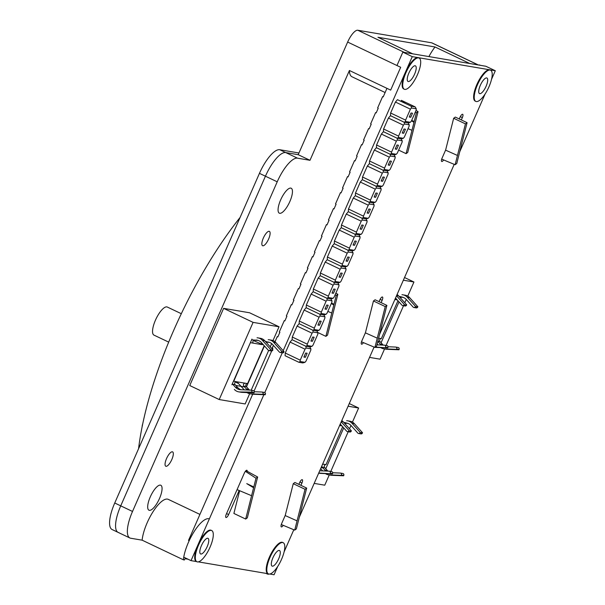 <?xml version="1.0" encoding="UTF-8"?>
<svg xmlns="http://www.w3.org/2000/svg" width="605" height="605" viewBox="0 0 605 605"><rect width="100%" height="100%" fill="white"/><g stroke="black" fill="none" stroke-linecap="round" stroke-linejoin="round"><path stroke-width="0.91" d="M298.953 152.989L279.737 149.722A27.626 9.045 115.4 0 0 259.447 173.355L114.738 503.005A27.626 9.045 115.4 0 0 112.099 529.526L118.088 532.37A27.626 9.045 115.4 0 0 118.89 532.627M279.737 149.722L285.719 152.573L298.204 154.698L285.719 152.573A27.626 9.045 115.4 0 0 265.436 176.206L120.728 505.856A27.626 9.045 115.4 0 0 118.088 532.37L129.878 537.981A27.626 9.045 115.4 0 0 130.68 538.231L142.13 540.174A27.626 9.045 -64.6 0 1 153.057 511.701A27.626 9.045 -64.6 0 1 168.266 499.359L199.922 514.409M138.575 448.706A194.727 63.744 -64.6 0 1 240.094 217.445M142.477 425.02L142.667 424.128M142.092 426.903L142.334 424.952M323.017 467.967L321.081 467.635M345.742 423.266L345.349 424.158M343.708 427.901L325.906 468.452M343.776 422.411L345.954 422.782M349.221 403.535L358.629 408.012L348.049 406.212M314.169 483.387L324.756 485.187L329.249 474.948M330.791 471.431L348.215 431.736M349.509 428.786L350.968 425.466M352.443 422.108L358.629 408.012M378.329 341.961L377.664 341.848M401.055 297.259L400.661 298.152M399.013 301.903L381.21 342.453M399.088 296.412L401.266 296.775M404.533 277.529L413.941 282.006L403.353 280.206M369.481 357.381L380.069 359.181L384.561 348.949M386.103 345.432L403.527 305.737M404.821 302.787L406.28 299.46L413.139 307.09A1.407 1.323 -80.4 0 0 415.302 306.682L417.828 306.735L409.661 297.652A8.417 7.926 -80.4 0 0 405.274 295.21L402.9 294.809A8.417 7.926 -80.4 0 0 401.947 294.711M407.755 296.102L413.941 282.006M231.896 384.78L251.945 339.102M244.579 386.935L235.791 385.438M235.375 382.027L238.506 383.517M264.43 345.947L246.485 386.822M265.338 341.379L266.359 341.553M219.214 399.55L189.743 385.536L223.623 308.361L253.094 322.374L219.214 399.55L245.161 403.958L249.653 393.711M223.623 308.361L249.57 312.77L279.041 326.783L253.094 322.374M251.196 390.21L268.643 350.469M270.238 346.831L271.653 343.602M272.976 340.585L279.041 326.783M478.411 64.992L432 42.917A13.817 4.522 115.4 0 0 431.599 42.796L357.789 30.25A13.817 4.522 115.4 0 0 347.648 42.063L298.204 154.698L309.994 160.302L297.509 158.177A27.626 9.045 115.4 0 0 277.219 181.81L132.518 511.459A27.626 9.045 115.4 0 0 129.878 537.981M114.738 503.005L120.728 505.856A27.626 9.045 115.4 0 0 118.088 532.37M132.518 511.459L120.728 505.856L265.436 176.206L277.219 181.81M297.509 158.177L285.719 152.573A27.626 9.045 115.4 0 0 265.436 176.206L259.447 173.355M428.907 56.583A27.626 9.045 -64.6 0 1 435.025 46.978L377.936 37.276L412.746 53.837M435.025 46.978L469.843 63.54M267.637 573.661L267.448 574.084L268.484 574.258A27.626 9.045 115.4 0 0 268.688 574.009M385.12 92.527L351.951 76.752A27.626 9.045 -64.6 0 1 349.418 70.498L309.994 160.302M166.004 466.296A7.941 2.601 -64.6 0 1 165.778 466.221A7.941 2.601 -64.6 0 1 166.836 457.932A7.941 2.601 -64.6 0 1 172.599 451.874A7.941 2.601 -64.6 0 1 171.691 459.83A7.941 2.601 -64.6 0 1 166.004 466.296M149.344 510.333A13.817 4.522 -64.6 0 1 148.943 510.204A13.817 4.522 -64.6 0 1 150.789 495.79A13.817 4.522 -64.6 0 1 160.809 485.255A13.817 4.522 -64.6 0 1 159.228 499.095A13.817 4.522 -64.6 0 1 149.344 510.333M279.729 213.308A13.817 4.522 -64.6 0 1 279.329 213.179A13.817 4.522 -64.6 0 1 281.174 198.765A13.817 4.522 -64.6 0 1 291.194 188.231A13.817 4.522 -64.6 0 1 289.613 202.07A13.817 4.522 -64.6 0 1 279.729 213.308M262.797 245.789A7.941 2.601 -64.6 0 1 262.57 245.721A7.941 2.601 -64.6 0 1 263.629 237.432A7.941 2.601 -64.6 0 1 269.391 231.375A7.941 2.601 -64.6 0 1 268.484 239.33A7.941 2.601 -64.6 0 1 262.797 245.789M142.13 540.174L183.383 559.799L184.419 559.973L184.979 558.695L188.042 559.217M209.353 518.901A27.626 9.045 115.4 0 0 194.167 531.545A27.626 9.045 115.4 0 0 183.383 559.799M349.418 70.498L390.671 90.115L400.684 67.291L347.648 42.063M265.958 573.374L267.448 574.084M318.722 473.019L332.463 473.881L320.521 473.397A8.417 7.926 99.6 0 1 319.569 473.299L318.661 473.148M331.495 471.567A1.407 1.323 99.6 0 1 332.614 473.533L332.463 473.881M330.088 473.481L330.239 473.133A1.407 1.323 -80.4 0 0 329.12 471.159L319.705 470.781M325.929 471.03A8.417 7.926 -80.4 0 1 324.953 470.115L322.329 467.196A1.754 1.649 -80.4 0 1 321.898 465.782M324.953 470.115L327.328 470.516L324.704 467.597L322.329 467.196M320.635 468.648L322.662 470.902M325.392 473.594A8.417 7.926 -80.4 0 0 328.356 474.796A8.417 7.926 -80.4 0 0 329.309 474.895L343.776 475.432A1.407 1.323 -80.4 0 0 342.657 473.458M328.356 474.796L330.731 475.197A8.417 7.926 -80.4 0 0 331.684 475.296L343.625 475.78M341.25 475.379L341.401 475.023A1.407 1.323 -80.4 0 0 340.282 473.057L332.727 472.755M322.647 464.08L326.012 464.655L342.657 426.737M340.222 424.029L346.665 431.191A1.407 1.323 -80.4 0 0 348.828 430.783L351.202 431.183A1.407 1.323 99.6 0 1 349.773 432L347.399 431.599M341.764 420.513A8.417 7.926 99.6 0 1 343.186 421.753L351.361 430.836M348.979 430.435L341.205 421.791M344.502 423.213L347.762 423.341M344.215 422.895L347.535 423.273M345.659 422.948A8.417 7.926 -80.4 0 1 346.604 423.054A8.417 7.926 -80.4 0 1 350.991 425.489L357.827 433.089A1.407 1.323 -80.4 0 0 359.99 432.681L362.524 432.734L354.356 423.651A8.417 7.926 -80.4 0 0 349.962 421.216L347.588 420.808A8.417 7.926 -80.4 0 0 346.642 420.709M358.561 433.498L360.935 433.898A1.407 1.323 -80.4 0 0 362.365 433.082L362.524 432.734M360.141 432.333L351.974 423.25A8.417 7.926 -80.4 0 0 347.588 420.808M341.916 425.912L339.571 425.512M340.086 424.355A1.754 1.649 -80.4 0 0 340.426 425.663L339.67 425.3M323.493 464.224A1.754 1.649 -80.4 0 0 322.321 464.814M325.876 464.632A1.754 1.649 -80.4 0 0 324.704 467.597M327.328 470.516A8.417 7.926 -80.4 0 0 327.925 471.113M375.395 347.073L387.775 347.883L375.826 347.399A8.417 7.926 99.6 0 1 375.055 347.33M386.807 345.561A1.407 1.323 99.6 0 1 387.926 347.535L387.775 347.883M385.393 347.482L385.551 347.126A1.407 1.323 -80.4 0 0 384.432 345.16L376.907 344.858M381.241 345.031A8.417 7.926 -80.4 0 1 380.265 344.116L377.792 341.364M380.265 344.116L382.64 344.517L380.016 341.598L377.822 341.228M377.134 343.965L377.966 344.895M380.704 347.595A8.417 7.926 -80.4 0 0 383.668 348.79A8.417 7.926 -80.4 0 0 384.614 348.896L399.088 349.433A1.407 1.323 -80.4 0 0 397.969 347.459M383.668 348.79L386.043 349.198A8.417 7.926 -80.4 0 0 386.996 349.297L398.937 349.781M396.562 349.372L396.714 349.024A1.407 1.323 -80.4 0 0 395.594 347.058L388.039 346.748M378.594 338.187L381.324 338.649L397.969 300.738M395.534 298.031L401.977 305.192A1.407 1.323 -80.4 0 0 404.14 304.784L406.515 305.185A1.407 1.323 99.6 0 1 405.085 306.001L402.703 305.593M397.077 294.514A8.417 7.926 99.6 0 1 398.498 295.754L406.666 304.837M404.291 304.436L396.517 295.784M399.807 297.214L403.074 297.342M399.519 296.889L402.847 297.267M413.873 307.491L416.248 307.9A1.407 1.323 -80.4 0 0 417.677 307.083L417.828 306.735M415.454 306.327L407.286 297.244A8.417 7.926 -80.4 0 0 402.9 294.809M397.228 299.914L394.883 299.513M395.39 298.348A1.754 1.649 -80.4 0 0 395.738 299.656L394.974 299.301M406.303 299.49A8.417 7.926 -80.4 0 0 401.917 297.047A8.417 7.926 -80.4 0 0 400.964 296.949M381.18 338.626A1.754 1.649 -80.4 0 0 380.016 341.598M382.64 344.517A8.417 7.926 -80.4 0 0 383.23 345.107M234.362 389.431A8.417 7.926 -80.4 0 0 238.756 391.866A8.417 7.926 -80.4 0 0 239.701 391.964L251.801 392.101A1.407 1.323 -80.4 0 0 250.674 390.127L240.684 389.726A8.417 7.926 -80.4 0 1 239.739 389.628A8.417 7.926 -80.4 0 1 235.345 387.185L232.721 384.266A1.754 1.649 -80.4 0 1 232.373 383.676M233.485 381.15L236.268 381.702A1.754 1.649 99.6 0 0 235.095 384.674L237.727 387.593A8.417 7.926 99.6 0 0 240.956 389.733M251.642 392.448L254.017 392.849L242.076 392.373A8.417 7.926 99.6 0 1 241.13 392.267L238.756 391.866M253.056 390.535A1.407 1.323 99.6 0 1 254.176 392.501L254.017 392.849M250.417 342.581L233.749 381.271M247.49 389.998A8.417 7.926 -80.4 0 1 246.515 389.083L243.883 386.164A1.754 1.649 -80.4 0 1 245.055 383.192L247.574 383.623L264.219 345.705M246.515 389.083L248.889 389.491L246.265 386.572L243.883 386.164M237.137 381.846A1.754 1.649 -80.4 0 0 237.447 382.337L244.216 389.87M246.946 392.569A8.417 7.926 -80.4 0 0 249.918 393.764A8.417 7.926 -80.4 0 0 250.863 393.863L265.338 394.399A1.407 1.323 -80.4 0 0 264.219 392.433M249.918 393.764L252.293 394.165A8.417 7.926 -80.4 0 0 253.238 394.263L265.187 394.747M262.804 394.347L262.963 393.999A1.407 1.323 -80.4 0 0 261.844 392.025L254.289 391.722M236.268 381.702L245.055 383.192M258.161 340.418L254.592 340.275A1.754 1.649 99.6 0 0 253.192 343.133L250.674 342.71M251.559 339.98A1.754 1.649 -80.4 0 1 252.217 339.866L257.927 340.343M256.051 340.025A8.417 7.926 -80.4 0 1 257.004 340.123A8.417 7.926 -80.4 0 1 261.39 342.559L268.219 350.159A1.407 1.323 -80.4 0 0 270.39 349.75L272.764 350.159A1.407 1.323 99.6 0 1 271.327 350.968L268.953 350.567M270.541 349.403L262.373 340.32A8.417 7.926 -80.4 0 0 257.987 337.885L260.362 338.286A8.417 7.926 99.6 0 1 264.748 340.721L272.916 349.803M266.056 342.18L269.323 342.309M265.769 341.863L269.089 342.241M267.213 341.923A8.417 7.926 -80.4 0 1 268.166 342.022A8.417 7.926 -80.4 0 1 272.552 344.457L279.389 352.057A1.407 1.323 -80.4 0 0 281.552 351.649L284.078 351.702L275.91 342.619A8.417 7.926 -80.4 0 0 271.524 340.184L269.149 339.776A8.417 7.926 -80.4 0 0 268.196 339.677M280.115 352.465L282.497 352.866A1.407 1.323 -80.4 0 0 283.926 352.049L284.078 351.702M281.703 351.301L273.536 342.218A8.417 7.926 -80.4 0 0 269.149 339.776M263.477 344.88L254.44 341.038L254.773 340.282M250.561 342.248A1.754 1.649 -80.4 0 0 250.818 342.732L250.432 342.543M261.731 342.937A1.754 1.649 -80.4 0 0 261.98 344.631L253.192 343.133M257.987 337.885A8.417 7.926 -80.4 0 0 257.034 337.779M233.893 381.294A1.754 1.649 -80.4 0 0 233.371 381.415M247.43 383.6A1.754 1.649 -80.4 0 0 246.265 386.572M248.889 389.491A8.417 7.926 -80.4 0 0 249.479 390.081M168.682 342.112L153.957 335.109A15.541 5.09 -64.6 0 1 155.735 319.538A15.541 5.09 -64.6 0 1 166.851 306.901A15.541 5.09 -64.6 0 1 167.305 307.045L181.319 313.708M419.129 58.05L418.539 57.77A17.265 5.649 115.4 0 0 418.04 57.619A17.265 5.649 115.4 0 0 405.358 72.388A17.265 5.649 115.4 0 0 403.709 88.958L404.299 89.237A17.265 5.649 115.4 0 0 416.815 76.071A17.265 5.649 115.4 0 0 419.129 58.05A17.265 5.649 115.4 0 0 405.947 72.668A17.265 5.649 115.4 0 0 404.299 89.237M490.632 70.203L490.042 69.923A17.265 5.649 115.4 0 0 489.536 69.764A17.265 5.649 115.4 0 0 476.861 84.534A17.265 5.649 115.4 0 0 475.205 101.111L475.795 101.39A17.265 5.649 115.4 0 0 488.318 88.224A17.265 5.649 115.4 0 0 490.632 70.203A17.265 5.649 115.4 0 0 477.451 84.813A17.265 5.649 115.4 0 0 475.795 101.39M283.216 542.708L282.626 542.428A17.265 5.649 115.4 0 0 269.444 557.039A17.265 5.649 115.4 0 0 267.796 573.616L268.386 573.895A17.265 5.649 115.4 0 0 280.901 560.729A17.265 5.649 115.4 0 0 283.216 542.708A17.265 5.649 115.4 0 0 270.034 557.318A17.265 5.649 115.4 0 0 268.386 573.895M211.712 530.555L211.122 530.275A17.265 5.649 115.4 0 0 197.941 544.886A17.265 5.649 115.4 0 0 196.292 561.463L196.882 561.742A17.265 5.649 115.4 0 0 209.406 548.576A17.265 5.649 115.4 0 0 211.712 530.555A17.265 5.649 115.4 0 0 198.531 545.173A17.265 5.649 115.4 0 0 196.882 561.742M478.608 65.03A17.265 5.649 -64.6 0 1 480.022 65.158L480.378 65.325M272.916 557.81A8.636 2.828 115.4 0 0 272.091 566.098A8.636 2.828 115.4 0 0 278.353 559.512A8.636 2.828 115.4 0 0 279.51 550.505A8.636 2.828 115.4 0 0 272.916 557.81M201.42 545.657A8.636 2.828 115.4 0 0 200.588 553.946A8.636 2.828 115.4 0 0 206.849 547.366A8.636 2.828 115.4 0 0 208.007 538.352A8.636 2.828 115.4 0 0 201.42 545.657M480.332 85.305A8.636 2.828 115.4 0 0 479.508 93.594A8.636 2.828 115.4 0 0 485.762 87.014A8.636 2.828 115.4 0 0 486.919 78A8.636 2.828 115.4 0 0 480.332 85.305M408.829 73.16A8.636 2.828 115.4 0 0 408.004 81.441A8.636 2.828 115.4 0 0 414.266 74.861A8.636 2.828 115.4 0 0 415.423 65.847A8.636 2.828 115.4 0 0 408.829 73.16M283.185 350.703L412.27 56.636L495.306 70.747L491.532 79.331M196.527 561.576L191.029 560.638L263.871 394.694M264.793 392.6L282.255 352.828M268.03 573.721L198.296 561.871M485.097 93.994L459.724 151.794M454.204 164.371L379.524 334.497M374.079 347.104L299.324 517.199M293.803 529.776L284.123 551.836M459.271 118.958L460.034 117.219A3.456 1.127 -64.6 0 1 462.666 114.3A3.456 1.127 -64.6 0 1 462.341 117.612L461.32 119.934M443.601 159.985A3.456 1.127 -64.6 0 1 441.726 161.482A3.456 1.127 -64.6 0 1 442.058 158.17L445.628 150.032M239.141 490.564L228.607 514.56A3.456 1.127 -64.6 0 1 225.975 517.479A3.456 1.127 -64.6 0 1 226.3 514.167L244.276 473.216A3.456 1.127 -64.6 0 1 246.916 470.289A3.456 1.127 -64.6 0 1 247.226 471.272M298.87 484.363L299.634 482.624A3.456 1.127 -64.6 0 1 302.266 479.697A3.456 1.127 -64.6 0 1 301.94 483.017L300.919 485.339M283.201 525.382A3.456 1.127 -64.6 0 1 281.325 526.887A3.456 1.127 -64.6 0 1 281.658 523.575L285.227 515.43M379.07 301.661L379.834 299.921A3.456 1.127 -64.6 0 1 382.466 297.002A3.456 1.127 -64.6 0 1 382.141 300.314L381.12 302.636M363.401 342.687A3.456 1.127 -64.6 0 1 361.525 344.185A3.456 1.127 -64.6 0 1 361.858 340.872L365.428 332.727M277.687 566.499L274.065 574.75L269.8 574.024M188.518 540.401L252.686 394.226M254.055 391.102L271.668 350.983M272.424 349.259L272.863 348.253L272.273 347.973L273.399 345.402M275.003 341.757L277.249 336.63L277.839 336.909L279.888 332.251L279.298 331.971L284.274 320.627L284.864 320.907L286.914 316.249L286.324 315.969L291.3 304.625L291.89 304.912L293.939 300.246L293.349 299.967L298.325 288.623L298.915 288.91L300.957 284.244L300.375 283.964L305.351 272.621L305.941 272.908L307.983 268.242L307.393 267.962L312.377 256.626L312.966 256.906L315.008 252.24L314.418 251.96L319.395 240.624L319.984 240.903L322.034 236.237L321.444 235.958L326.42 224.621L327.01 224.901L329.06 220.235L328.47 219.955L333.446 208.619L334.036 208.899L336.085 204.233L335.495 203.953L340.471 192.617L341.061 192.897L343.111 188.231L342.521 187.951L347.497 176.615L348.087 176.894L350.129 172.228L349.539 171.949L354.522 160.612L355.112 160.892L357.154 156.226L356.564 155.946L361.548 144.61L362.138 144.89L364.18 140.224L363.59 139.944L368.566 128.608L369.156 128.888L371.205 124.222L370.615 123.942L375.592 112.606L376.181 112.885L378.231 108.219L377.641 107.94L382.617 96.603L383.207 96.883L386.95 88.345M396.971 65.522L402.839 52.151L485.875 66.263L495.306 70.747M412.27 56.636L402.839 52.151M191.029 560.638L183.738 557.175M382.617 96.603L383.283 96.717M375.592 112.606L376.257 112.719M368.566 128.608L369.231 128.721M361.548 144.61L362.206 144.724M354.522 160.612L355.18 160.726M347.497 176.615L348.162 176.72M340.471 192.617L341.137 192.723M333.446 208.619L334.111 208.725M326.42 224.621L327.086 224.727M319.395 240.624L320.06 240.73M312.377 256.626L313.035 256.732M305.351 272.621L306.009 272.734M298.325 288.623L298.991 288.736M291.3 304.625L291.965 304.738M284.274 320.627L284.94 320.741M277.249 336.63L277.914 336.743M465.442 123.881L457.463 155.462L445.598 150.153L453.659 118.278L465.442 123.881L467.083 122.679L456.76 163.516L455.119 164.726L441.695 159.13M457.463 155.462L455.119 164.726M305.041 489.286L297.063 520.867L285.197 515.558L293.259 483.682L305.041 489.286L306.682 488.084L296.359 528.921L294.718 530.124L281.295 524.535M297.063 520.867L294.718 530.124M385.241 306.584L377.263 338.165L365.397 332.856L373.459 300.98L385.241 306.584L386.882 305.381L376.56 346.219L374.918 347.421L361.495 341.833M377.263 338.165L374.918 347.421M245.985 470.645L257.647 477.005L256.006 478.215L251.582 495.714L237.069 489.627M251.582 495.714L245.683 519.052L247.324 517.85L257.647 477.005M253.586 487.766L246.757 483.614L253.79 486.964M245.365 471.325L256.006 478.215M416.051 110.428L418.047 111.607L416.406 112.81L411.982 130.309L408.035 128.691M411.982 130.309L406.084 153.647L407.725 152.445L418.047 111.607M413.986 122.369L411.506 120.773M411.687 120.357L414.191 121.56M415.333 112.054L416.406 112.81M335.851 293.13L337.847 294.302L336.206 295.512L331.782 313.012L327.834 311.393M331.782 313.012L325.883 336.35L327.524 335.147L337.847 294.302M333.786 305.071L331.306 303.468M331.487 303.06L333.99 304.262M335.132 294.756L336.206 295.512M325.883 336.35L317.708 332.463M406.084 153.647L398.635 150.108M245.683 519.052L233.893 513.448L239.625 490.776M386.882 305.381L375.1 299.77L373.459 300.98M306.682 488.084L294.9 482.472L293.259 483.682M467.083 122.679L455.3 117.075L453.659 118.278M411.423 107.985L410.409 109.165L405.592 120.123L405.501 121.461L410.349 122.286L411.362 121.106L416.172 110.148L416.263 108.809L411.423 107.985L411.256 106.238L397.462 99.681L395.436 102.048L390.626 113.006L390.444 115.684L388.41 118.051L383.6 129.009L383.419 131.686L381.384 134.053L376.575 145.011L376.393 147.688L374.366 150.048L369.549 161.013L369.368 163.69L367.341 166.05L362.524 177.015L362.342 179.693L360.315 182.052L355.506 193.018L355.316 195.695L353.29 198.054L348.48 209.02L348.298 211.697L346.264 214.057L341.454 225.022L341.273 227.699L339.239 230.059L334.429 241.024L334.247 243.702L332.221 246.061L327.403 257.027L327.222 259.704L325.195 262.063L320.378 273.029L320.196 275.706L318.17 278.066L313.36 289.031L313.171 291.708L311.144 294.068L306.334 305.033L306.145 307.711L304.118 310.07L299.309 321.036L299.127 323.713L297.093 326.072L292.283 337.038L292.102 339.715L290.067 342.075L285.257 353.04L285.076 355.717L298.862 362.274L300.133 361.495L304.98 362.319L305.994 361.14L310.804 350.174L310.894 348.835L306.054 348.011L305.041 349.198L300.231 360.156L300.133 361.495M307.143 353.275L305.661 353.025L303.891 357.056L305.374 357.305L307.143 353.275M304.98 362.319L302.787 362.94L298.862 362.274M312.006 346.317L313.019 345.137L317.829 334.172L317.92 332.833L313.08 332.009L312.067 333.196L307.249 344.154L307.159 345.493L312.006 346.317L309.813 346.937L310.894 348.835M306.054 348.011L305.888 346.272L292.102 339.715M305.041 349.198L290.067 342.075M300.231 360.156L285.257 353.04M305.374 357.305L304.058 356.685M309.813 346.937L305.888 346.272L307.159 345.493M314.161 337.272L312.687 337.023L310.917 341.054L312.392 341.303L314.161 337.272M313.08 332.009L312.914 330.269L316.838 330.935L317.92 332.833M299.127 323.713L312.914 330.269L314.184 329.491L319.032 330.315L320.045 329.135L324.855 318.17L324.945 316.831L320.105 316.007L319.092 317.194L314.275 328.152L314.184 329.491M312.067 333.196L297.093 326.072M307.249 344.154L292.283 337.038M312.392 341.303L311.083 340.683M321.187 321.27L319.712 321.021L317.943 325.051L319.417 325.301L321.187 321.27M319.032 330.315L316.838 330.935M320.105 316.007L319.939 314.267L323.856 314.933L324.945 316.831M306.145 307.711L319.939 314.267L321.21 313.488L326.05 314.313L327.071 313.133L331.88 302.167L331.971 300.829L327.131 300.004L326.11 301.192L321.3 312.15L321.21 313.488M319.092 317.194L304.118 310.07M314.275 328.152L299.309 321.036M319.417 325.301L318.109 324.681M328.212 305.268L326.738 305.018L324.968 309.049L326.443 309.299L328.212 305.268M326.05 314.313L323.856 314.933M327.131 300.004L326.965 298.265L330.882 298.93L331.971 300.829M313.171 291.708L326.965 298.265L328.235 297.486L333.075 298.31L334.089 297.131L338.906 286.165L338.997 284.826L334.149 284.01L333.136 285.189L328.326 296.148L328.235 297.486M326.11 301.192L311.144 294.068M321.3 312.15L306.334 305.033M326.443 309.299L325.135 308.679M335.238 289.266L333.763 289.016L331.994 293.047L333.468 293.296L335.238 289.266M333.075 298.31L330.882 298.93M334.149 284.01L333.99 282.263L337.908 282.928L338.997 284.826M320.196 275.706L333.99 282.263L335.261 281.484L340.101 282.308L341.114 281.128L345.931 270.163L346.022 268.824L341.175 268.007L340.161 269.187L335.351 280.145L335.261 281.484M333.136 285.189L318.17 278.066M328.326 296.148L313.36 289.031M333.468 293.296L332.153 292.676M342.264 273.263L340.789 273.014L339.019 277.045L340.494 277.294L342.264 273.263M340.101 282.308L337.908 282.928M341.175 268.007L341.016 266.26L344.933 266.926L346.022 268.824M327.222 259.704L341.016 266.26L342.286 265.482L347.126 266.306L348.14 265.126L352.949 254.16L353.048 252.822L348.2 252.005L347.187 253.185L342.377 264.143L342.286 265.482M340.161 269.187L325.195 262.063M335.351 280.145L320.378 273.029M340.494 277.294L339.178 276.674M349.289 257.261L347.807 257.012L346.037 261.042L347.52 261.299L349.289 257.261M347.126 266.306L344.933 266.926M348.2 252.005L348.034 250.258L351.959 250.924L353.048 252.822M334.247 243.702L348.034 250.258L349.304 249.479L354.152 250.304L355.165 249.124L359.975 238.158L360.066 236.82L355.226 236.003L354.212 237.183L349.403 248.141L349.304 249.479M347.187 253.185L332.221 246.061M342.377 264.143L327.403 257.027M347.52 261.299L346.204 260.672M356.315 241.259L354.832 241.009L353.063 245.04L354.538 245.297L356.315 241.259M354.152 250.304L351.959 250.924M355.226 236.003L355.059 234.256L358.984 234.921L360.066 236.82M361.177 234.301L358.984 234.921L355.059 234.256L341.273 227.699L355.059 234.256L356.33 233.477L361.177 234.301L362.191 233.122L367.001 222.156L367.091 220.817L362.251 220.001L361.238 221.18L356.421 232.138L356.33 233.477M354.212 237.183L339.239 230.059M349.403 248.141L334.429 241.024M354.538 245.297L353.229 244.67M400.949 101.337L401.387 100.347L405.751 102.419L401.826 101.753M409.26 117.03L410.734 117.279L412.504 113.248L411.029 112.991L409.26 117.03M411.256 106.238L415.181 106.904L405.751 102.419M410.409 109.165L395.436 102.048M405.592 120.123L390.626 113.006M404.397 123.987L403.384 125.167L398.566 136.125L398.476 137.464L403.323 138.288L404.337 137.108L409.146 126.15L409.237 124.811L404.397 123.987L404.231 122.24L390.444 115.684M410.349 122.286L408.156 122.906L404.231 122.24L405.501 121.461M415.181 106.904L416.263 108.809M410.734 117.279L409.426 116.652M402.234 133.024L403.709 133.281L405.479 129.251L404.004 128.994L402.234 133.024M403.384 125.167L388.41 118.051M398.566 136.125L383.6 129.009M403.323 138.288L401.13 138.908L397.205 138.243L383.419 131.686M397.372 139.989L396.358 141.169L391.548 152.127L391.45 153.466L396.298 154.29L397.311 153.11L402.121 142.145L402.219 140.814L397.372 139.989L397.205 138.243L398.476 137.464M408.156 122.906L409.237 124.811M403.709 133.281L402.401 132.654M395.209 149.027L396.691 149.284L398.461 145.245L396.978 144.996L395.209 149.027M396.358 141.169L381.384 134.053M391.548 152.127L376.575 145.011M396.298 154.29L394.105 154.91L390.18 154.245L376.393 147.688M390.346 155.992L389.333 157.171L384.523 168.129L384.432 169.468L389.272 170.292L390.286 169.113L395.103 158.147L395.194 156.816L390.346 155.992L390.18 154.245L391.45 153.466M401.13 138.908L402.219 140.814M396.691 149.284L395.375 148.656M388.191 165.029L389.665 165.286L391.435 161.248L389.96 160.998L388.191 165.029M389.333 157.171L374.366 150.048M384.523 168.129L369.549 161.013M389.272 170.292L387.079 170.912L383.162 170.247L369.368 163.69M383.32 171.994L382.307 173.174L377.497 184.132L377.407 185.47L382.247 186.295L383.26 185.115L388.077 174.149L388.168 172.811L383.32 171.994L383.162 170.247L384.432 169.468M394.105 154.91L395.194 156.816M389.665 165.286L388.349 164.658M381.165 181.031L382.64 181.288L384.409 177.25L382.935 177L381.165 181.031M382.307 173.174L367.341 166.05M377.497 184.132L362.524 177.015M382.247 186.295L380.053 186.915L376.136 186.249L362.342 179.693M376.302 187.996L375.281 189.176L370.472 200.134L370.381 201.473L375.221 202.297L376.242 201.117L381.052 190.151L381.142 188.813L376.302 187.996L376.136 186.249L377.407 185.47M387.079 170.912L388.168 172.811M382.64 181.288L381.324 180.661M374.14 197.033L375.614 197.29L377.384 193.252L375.909 193.003L374.14 197.033M375.281 189.176L360.315 182.052M370.472 200.134L355.506 193.018M375.221 202.297L373.028 202.917L369.111 202.251L355.316 195.695M369.277 203.998L368.263 205.178L363.446 216.136L363.355 217.475L368.203 218.299L369.216 217.119L374.026 206.154L374.117 204.815L369.277 203.998L369.111 202.251L370.381 201.473M380.053 186.915L381.142 188.813M375.614 197.29L374.298 196.663M367.114 213.036L368.589 213.293L370.358 209.254L368.884 209.005L367.114 213.036M368.263 205.178L353.29 198.054M363.446 216.136L348.48 209.02M368.203 218.299L366.01 218.919L362.085 218.254L348.298 211.697M362.251 220.001L362.085 218.254L363.355 217.475M373.028 202.917L374.117 204.815M368.589 213.293L367.28 212.665M360.088 229.038L361.563 229.295L363.333 225.257L361.858 225.007L360.088 229.038M361.238 221.18L346.264 214.057M356.421 232.138L341.454 225.022M366.01 218.919L367.091 220.817M361.563 229.295L360.255 228.667M404.397 52.416L357.789 30.25M431.599 42.796L478.2 64.954M318.691 473.087L320.521 473.397M330.239 473.133L332.614 473.533M329.309 474.895L331.684 475.296M341.401 475.023L343.776 475.432M348.828 430.783L351.202 431.183M341.356 421.443L343.186 421.753M359.99 432.681L362.365 433.082M351.974 423.25L354.356 423.651M375.115 347.278L375.826 347.399M385.551 347.126L387.926 347.535M384.614 348.896L386.996 349.297M396.714 349.024L399.088 349.433M404.14 304.784L406.515 305.185M396.668 295.444L398.498 295.754M415.302 306.682L417.677 307.083M407.286 297.244L409.661 297.652M235.345 387.185L237.727 387.593M235.095 384.674L232.721 384.266M239.701 391.964L242.076 392.373M251.801 392.101L254.176 392.501M250.863 393.863L253.238 394.263M262.963 393.999L265.338 394.399M252.217 339.866L254.592 340.275M270.39 349.75L272.764 350.159M262.373 340.32L264.748 340.721M281.552 351.649L283.926 352.049M273.536 342.218L275.91 342.619M382.141 300.314L380.106 299.346M301.94 483.017L299.906 482.049M228.607 514.56L226.557 513.584M462.341 117.612L460.307 116.644M340.441 473.072L342.816 473.481M329.279 471.174L331.653 471.582M373.973 347.149L374.366 347.209M395.753 347.073L398.128 347.474M384.591 345.175L386.966 345.576M262.003 392.04L264.377 392.448M250.833 390.149L253.215 390.55"/></g></svg>
